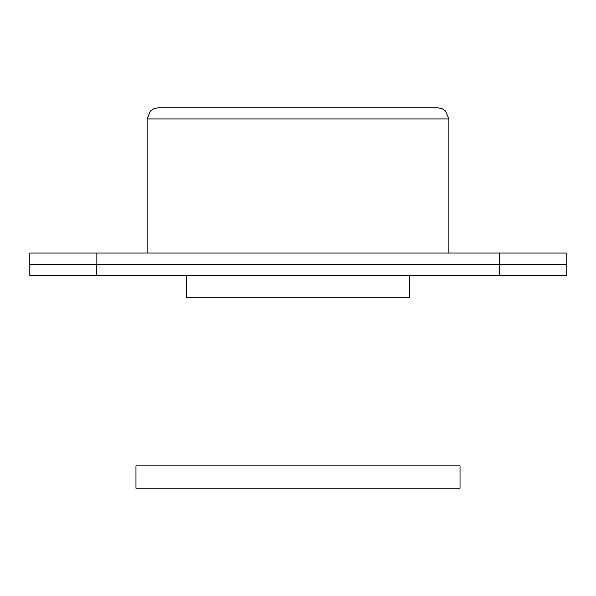 <?xml version="1.0" encoding="UTF-8"?>
<svg xmlns="http://www.w3.org/2000/svg" width="596" height="596" viewBox="0 0 596 596"><rect width="100%" height="100%" fill="white"/><g stroke="black" fill="none" stroke-linecap="round" stroke-linejoin="round"><path stroke-width="0.89" d="M409.75 297.754L409.75 275.404L409.75 297.754L186.25 297.754L409.75 297.754M186.25 275.404L186.25 297.754L186.25 275.404M147.137 118.954L147.137 253.054L147.137 118.954L448.863 118.954L147.137 118.954L150.408 111.05L147.137 118.954L150.408 111.05L154.036 108.628L150.408 111.05M29.8 253.054L29.8 264.229L499.262 264.229L29.8 264.229L96.85 264.229L96.85 253.054L29.8 253.054L566.2 253.054L499.262 253.054L499.262 264.229L566.2 264.229L499.262 264.229L566.2 264.229L566.2 253.054M96.85 264.229L499.262 264.229L499.262 253.054L96.85 253.054L96.85 264.229M448.863 253.054L448.863 118.954L448.863 253.054M158.312 107.779L437.688 107.779L158.312 107.779L154.036 108.628L158.312 107.779M448.863 118.954L445.592 111.05L441.964 108.628L445.592 111.05L448.863 118.954L445.592 111.05L441.964 108.628L437.688 107.779M441.964 108.628L445.592 111.05M135.963 465.871L135.963 488.221L135.963 465.871L460.038 465.871L460.038 488.221L135.963 488.221L460.038 488.221L460.038 465.871L135.963 465.871M29.8 275.404L29.8 264.229L96.738 264.229L96.738 275.404L29.8 275.404L566.2 275.404L566.2 264.229L499.262 264.229L499.262 275.404L499.262 264.229L96.738 264.229L96.738 275.404L566.2 275.404"/></g></svg>
